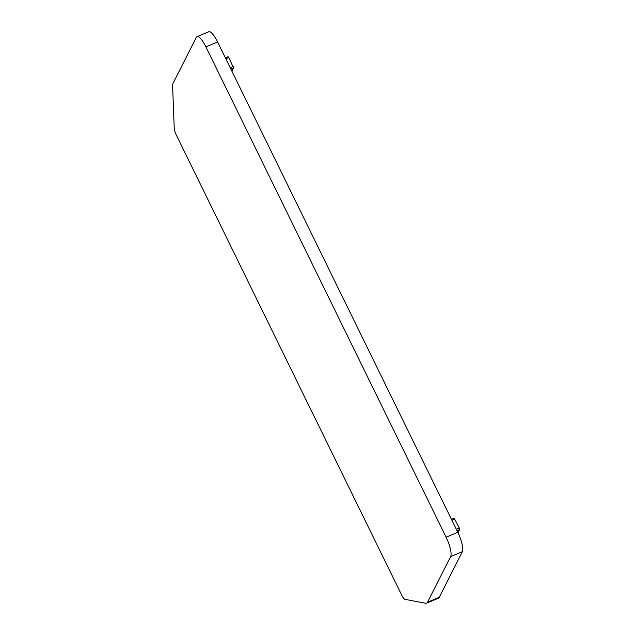 <?xml version="1.0" encoding="UTF-8"?>
<svg xmlns="http://www.w3.org/2000/svg" width="635" height="635" viewBox="0 0 635 635"><rect width="100%" height="100%" fill="white"/><g stroke="black" fill="none" stroke-linecap="round" stroke-linejoin="round"><path stroke-width="0.95" d="M404.987 599.337L425.553 603.25A21.852 5.747 -112.7 0 0 426.593 603.171A21.852 5.747 -112.7 0 0 427.545 602.194L439.245 597.297L462.359 551.672A16.431 4.326 -112.7 0 0 457.803 532.313L217.583 41.966A16.431 4.326 -112.7 0 0 208.732 31.75L197.033 36.647A16.431 4.326 -112.7 0 0 196.318 37.378L173.196 83.002A21.852 5.747 -112.7 0 0 172.641 86.979L174.244 128.326A6.572 1.73 -112.7 0 0 176.236 134.874L401.757 595.225A6.572 1.73 -112.7 0 0 404.987 599.337M197.033 36.647A16.431 4.326 -112.7 0 1 205.883 46.863L446.103 537.21A16.431 4.326 -112.7 0 1 450.667 556.57L427.545 602.194M426.593 603.171L438.285 598.265A21.852 5.747 -112.7 0 0 439.245 597.297M225.385 57.896L228.108 56.721L228.822 57.539L233.561 68.024L232.013 71.088M456.295 529.233L459.288 527.979L454.2 518.223L451.477 519.398M459.288 527.979L459.653 529.534L458.105 532.59M450.667 556.57L462.359 551.672M446.103 537.21L457.803 532.313M205.883 46.863L217.583 41.966M225.822 58.793L228.822 57.539M230.894 69.144L233.561 68.024M230.203 67.731L233.196 66.477M451.914 520.295L454.906 519.041M456.986 530.646L459.653 529.534M225.369 57.864L228.108 56.721M451.461 519.374L454.2 518.223"/></g></svg>
